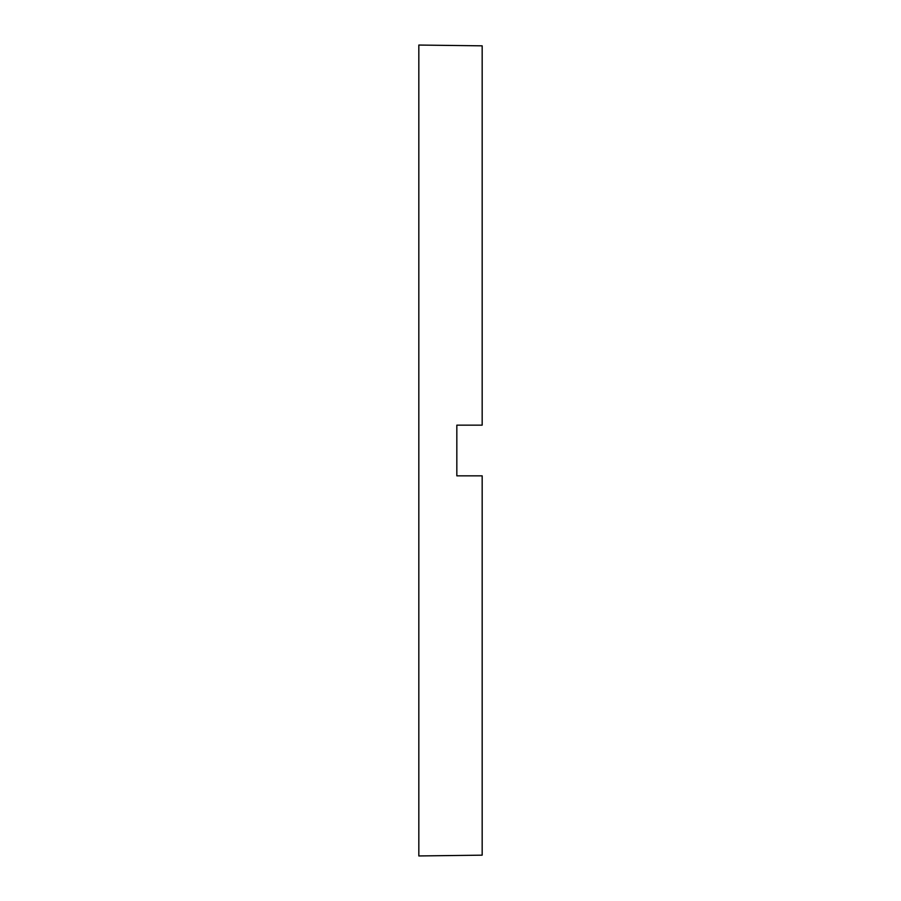 <?xml version="1.0" encoding="UTF-8"?>
<svg xmlns="http://www.w3.org/2000/svg" width="901" height="901" viewBox="0 0 901 901"><rect width="100%" height="100%" fill="white"/><g stroke="black" fill="none" stroke-linecap="round" stroke-linejoin="round"><path stroke-width="1.35" d="M456.83 450.5L456.83 475.841L482.17 475.841L482.17 855.162L418.83 855.95L418.83 45.05L482.17 45.838L482.17 425.159L456.83 425.159L456.83 450.5"/></g></svg>
